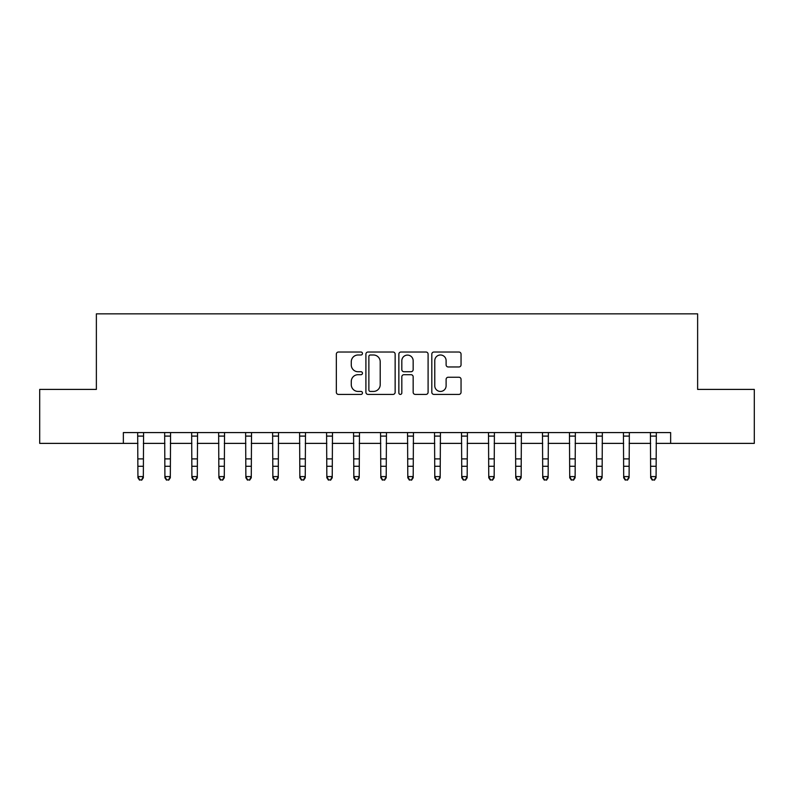 <?xml version="1.0" encoding="UTF-8"?>
<svg xmlns="http://www.w3.org/2000/svg" width="794" height="794" viewBox="0 0 794 794"><rect width="100%" height="100%" fill="white"/><g stroke="black" fill="none" stroke-linecap="round" stroke-linejoin="round"><path stroke-width="1.19" d="M362.461 353.509A1.479 1.479 0 0 0 360.972 352.02L338.462 352.02A2.124 2.124 0 0 0 336.338 354.144L336.338 392.286A2.124 2.124 0 0 0 338.462 394.41L360.972 394.41A1.479 1.479 0 0 0 362.461 392.921A1.479 1.479 0 0 0 360.972 391.442L358.064 391.442A6.779 6.779 0 0 1 351.276 384.663L351.276 381.477A6.779 6.779 0 0 1 358.064 374.699L360.972 374.699A1.479 1.479 0 0 0 362.461 373.22A1.479 1.479 0 0 0 360.972 371.731L358.064 371.731A6.779 6.779 0 0 1 351.276 364.952L351.276 361.776A6.779 6.779 0 0 1 358.064 354.987L360.972 354.987A1.479 1.479 0 0 0 362.461 353.509M458.932 366.967A2.124 2.124 0 0 0 461.046 364.843L461.046 354.144A2.124 2.124 0 0 0 458.932 352.02L433.921 352.02A2.124 2.124 0 0 0 431.807 354.144L431.807 392.286A2.124 2.124 0 0 0 433.921 394.41L458.932 394.41A2.124 2.124 0 0 0 461.046 392.286L461.046 379.363A2.124 2.124 0 0 0 458.932 377.239L448.233 377.239A2.124 2.124 0 0 0 446.109 379.363L446.109 385.775A5.667 5.667 0 0 1 440.442 391.442A5.667 5.667 0 0 1 434.775 385.775L434.775 360.665A5.667 5.667 0 0 1 440.442 354.987A5.667 5.667 0 0 1 446.109 360.665L446.109 364.843A2.124 2.124 0 0 0 448.233 366.967L458.932 366.967M123.358 443.38L39.7 443.38L39.7 389.407L96.372 389.407L96.372 313.848L697.628 313.848L697.628 389.407L754.3 389.407L754.3 443.38L670.642 443.38L670.642 432.581L123.358 432.581L123.358 443.38L137.928 443.38M395.144 354.144A2.124 2.124 0 0 0 393.03 352.02L368.019 352.02A2.124 2.124 0 0 0 365.905 354.144L365.905 392.286A2.124 2.124 0 0 0 368.019 394.41L393.03 394.41A2.124 2.124 0 0 0 395.144 392.286L395.144 354.144M400.97 352.02L425.981 352.02A2.124 2.124 0 0 1 428.095 354.144L428.095 392.286A2.124 2.124 0 0 1 425.981 394.41L415.282 394.41A2.124 2.124 0 0 1 413.158 392.286L413.158 376.822A2.124 2.124 0 0 0 411.044 374.699L403.938 374.699A2.124 2.124 0 0 0 401.824 376.822L401.824 392.921A1.479 1.479 0 0 1 400.335 394.41A1.479 1.479 0 0 1 398.856 392.921L398.856 354.144A2.124 2.124 0 0 1 400.97 352.02M143.327 443.38L164.914 443.38M170.313 443.38L191.9 443.38M197.299 443.38L218.886 443.38M224.285 443.38L245.872 443.38M251.271 443.38L272.858 443.38M278.257 443.38L299.844 443.38M305.243 443.38L326.84 443.38M332.229 443.38L353.826 443.38M359.216 443.38L380.812 443.38M386.202 443.38L407.798 443.38M413.188 443.38L434.784 443.38M440.174 443.38L461.771 443.38M467.16 443.38L488.757 443.38M494.156 443.38L515.743 443.38M521.142 443.38L542.729 443.38M548.128 443.38L569.715 443.38M575.114 443.38L596.701 443.38M602.1 443.38L623.687 443.38M629.086 443.38L650.673 443.38M656.072 443.38L670.642 443.38M370.351 354.987A1.479 1.479 0 0 0 368.873 356.476L368.873 389.953A1.479 1.479 0 0 0 370.351 391.442L373.428 391.442A6.779 6.779 0 0 0 380.207 384.663L380.207 361.776A6.779 6.779 0 0 0 373.428 354.987L370.351 354.987M413.158 360.764A5.667 5.667 0 0 0 407.491 355.097A5.667 5.667 0 0 0 401.824 360.764L401.824 369.617A2.124 2.124 0 0 0 403.938 371.731L411.044 371.731A2.124 2.124 0 0 0 413.158 369.617L413.158 360.764M143.585 432.581L143.327 477.78L141.709 480.152L139.546 479.675L141.709 480.152M137.67 432.581L137.928 476.579L143.327 476.579L141.709 479.675M139.546 480.152L137.928 477.78L137.928 476.579L139.546 479.675M170.571 432.581L170.313 477.78L168.695 480.152L166.532 479.675L168.695 480.152M164.656 432.581L164.914 476.579L170.313 476.579L168.695 479.675M166.532 480.152L164.914 477.78L164.914 476.579L166.532 479.675M197.557 432.581L197.299 477.78L195.681 480.152L193.518 479.675L195.681 480.152M191.652 432.581L191.9 476.579L197.299 476.579L195.681 479.675M193.518 480.152L191.9 477.78L191.9 476.579L193.518 479.675M224.543 432.581L224.285 477.78L222.667 480.152L220.514 479.675L222.667 480.152M218.638 432.581L218.886 476.579L224.285 476.579L222.667 479.675M220.514 480.152L218.886 477.78L218.886 476.579L220.514 479.675M251.529 432.581L251.271 477.78L249.653 480.152L247.5 479.675L249.653 480.152M245.624 432.581L245.872 476.579L251.271 476.579L249.653 479.675M247.5 480.152L245.872 477.78L245.872 476.579L247.5 479.675M278.515 432.581L278.257 477.78L276.64 480.152L274.486 479.675L276.64 480.152M272.61 432.581L272.858 476.579L278.257 476.579L276.64 479.675M274.486 480.152L272.858 477.78L272.858 476.579L274.486 479.675M305.501 432.581L305.243 477.78L303.626 480.152L301.472 479.675L303.626 480.152M299.596 432.581L299.844 476.579L305.243 476.579L303.626 479.675M301.472 480.152L299.844 477.78L299.844 476.579L301.472 479.675M332.488 432.581L332.229 477.78L330.612 480.152L328.458 479.675L330.612 480.152M326.582 432.581L326.84 476.579L332.229 476.579L330.612 479.675M328.458 480.152L326.84 477.78L326.84 476.579L328.458 479.675M359.474 432.581L359.216 477.78L357.598 480.152L355.444 479.675L357.598 480.152M353.568 432.581L353.826 476.579L359.216 476.579L357.598 479.675M355.444 480.152L353.826 477.78L353.826 476.579L355.444 479.675M386.46 432.581L386.202 477.78L384.584 480.152L382.43 479.675L384.584 480.152M380.554 432.581L380.812 476.579L386.202 476.579L384.584 479.675M382.43 480.152L380.812 477.78L380.812 476.579L382.43 479.675M413.446 432.581L413.188 477.78L411.57 480.152L409.416 479.675L411.57 480.152M407.54 432.581L407.798 476.579L413.188 476.579L411.57 479.675M409.416 480.152L407.798 477.78L407.798 476.579L409.416 479.675M440.432 432.581L440.174 477.78L438.556 480.152L436.402 479.675L438.556 480.152M434.526 432.581L434.784 476.579L440.174 476.579L438.556 479.675M436.402 480.152L434.784 477.78L434.784 476.579L436.402 479.675M467.418 432.581L467.16 477.78L465.542 480.152L463.388 479.675L465.542 480.152M461.513 432.581L461.771 476.579L467.16 476.579L465.542 479.675M463.388 480.152L461.771 477.78L461.771 476.579L463.388 479.675M494.404 432.581L494.156 477.78L492.528 480.152L490.374 479.675L492.528 480.152M488.499 432.581L488.757 476.579L494.156 476.579L492.528 479.675M490.374 480.152L488.757 477.78L488.757 476.579L490.374 479.675M521.39 432.581L521.142 477.78L519.514 480.152L517.36 479.675L519.514 480.152M515.485 432.581L515.743 476.579L521.142 476.579L519.514 479.675M517.36 480.152L515.743 477.78L515.743 476.579L517.36 479.675M548.376 432.581L548.128 477.78L546.5 480.152L544.347 479.675L546.5 480.152M542.471 432.581L542.729 476.579L548.128 476.579L546.5 479.675M544.347 480.152L542.729 477.78L542.729 476.579L544.347 479.675M575.362 432.581L575.114 477.78L573.486 480.152L571.333 479.675L573.486 480.152M569.457 432.581L569.715 476.579L575.114 476.579L573.486 479.675M571.333 480.152L569.715 477.78L569.715 476.579L571.333 479.675M602.348 432.581L602.1 477.78L600.482 480.152L598.319 479.675L600.482 480.152M596.443 432.581L596.701 476.579L602.1 476.579L600.482 479.675M598.319 480.152L596.701 477.78L596.701 476.579L598.319 479.675M629.344 432.581L629.086 477.78L627.468 480.152L625.305 479.675L627.468 480.152M623.429 432.581L623.687 476.579L629.086 476.579L627.468 479.675M625.305 480.152L623.687 477.78L623.687 476.579L625.305 479.675M656.33 432.581L656.072 477.78L654.455 480.152L652.291 479.675L654.455 480.152M650.415 432.581L650.673 476.579L656.072 476.579L654.455 479.675M652.291 480.152L650.673 477.78L650.673 476.579L652.291 479.675M143.327 458.882L137.928 458.882M143.327 466.286L137.928 466.286M143.327 436.095L137.928 436.095M170.313 458.882L164.914 458.882M170.313 466.286L164.914 466.286M170.313 436.095L164.914 436.095M197.299 458.882L191.9 458.882M197.299 466.286L191.9 466.286M197.299 436.095L191.9 436.095M224.285 458.882L218.886 458.882M224.285 466.286L218.886 466.286M224.285 436.095L218.886 436.095M251.271 458.882L245.872 458.882M251.271 466.286L245.872 466.286M251.271 436.095L245.872 436.095M278.257 458.882L272.858 458.882M278.257 466.286L272.858 466.286M278.257 436.095L272.858 436.095M305.243 458.882L299.844 458.882M305.243 466.286L299.844 466.286M305.243 436.095L299.844 436.095M332.229 458.882L326.84 458.882M332.229 466.286L326.84 466.286M332.229 436.095L326.84 436.095M359.216 458.882L353.826 458.882M359.216 466.286L353.826 466.286M359.216 436.095L353.826 436.095M386.202 458.882L380.812 458.882M386.202 466.286L380.812 466.286M386.202 436.095L380.812 436.095M413.188 458.882L407.798 458.882M413.188 466.286L407.798 466.286M413.188 436.095L407.798 436.095M440.174 458.882L434.784 458.882M440.174 466.286L434.784 466.286M440.174 436.095L434.784 436.095M467.16 458.882L461.771 458.882M467.16 466.286L461.771 466.286M467.16 436.095L461.771 436.095M494.156 458.882L488.757 458.882M494.156 466.286L488.757 466.286M494.156 436.095L488.757 436.095M521.142 458.882L515.743 458.882M521.142 466.286L515.743 466.286M521.142 436.095L515.743 436.095M548.128 458.882L542.729 458.882M548.128 466.286L542.729 466.286M548.128 436.095L542.729 436.095M575.114 458.882L569.715 458.882M575.114 466.286L569.715 466.286M575.114 436.095L569.715 436.095M602.1 458.882L596.701 458.882M602.1 466.286L596.701 466.286M602.1 436.095L596.701 436.095M629.086 458.882L623.687 458.882M629.086 466.286L623.687 466.286M629.086 436.095L623.687 436.095M656.072 458.882L650.673 458.882M656.072 466.286L650.673 466.286M656.072 436.095L650.673 436.095"/></g></svg>
